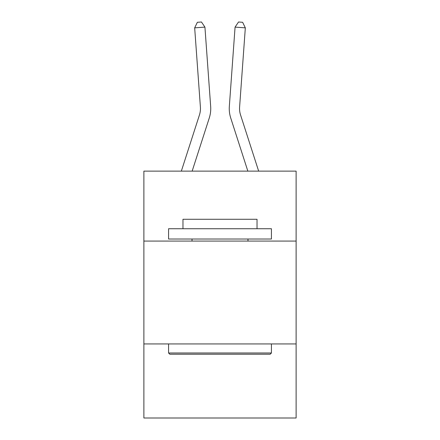 <?xml version="1.0" encoding="UTF-8"?>
<svg xmlns="http://www.w3.org/2000/svg" width="440" height="440" viewBox="0 0 440 440"><rect width="100%" height="100%" fill="white"/><g stroke="black" fill="none" stroke-linecap="round" stroke-linejoin="round"><path stroke-width="0.66" d="M296.12 241.076L296.12 171.132L143.88 171.132L143.88 241.076L296.12 241.076L296.12 418L143.88 418L143.88 241.076M296.12 343.937L143.88 343.937M210.661 106.365L204.93 27.115L210.661 106.365A30.861 30.861 163.1 0 1 209.253 118.063L192.148 171.132M181.34 171.132L199.463 114.906A20.57 20.57 -29.6 0 0 200.404 107.107L194.673 27.852L197.362 22.297L201.465 22L204.93 27.115L194.673 27.852M258.66 171.132L240.537 114.906A20.57 20.57 29.6 0 1 239.597 107.107L245.328 27.852L235.07 27.115L229.339 106.365A30.861 30.861 -163.1 0 0 230.747 118.063L247.852 171.132M169.802 354.228L168.57 352.99L271.43 352.99L270.199 354.228L169.802 354.228M271.43 228.734L271.43 239.019L168.57 239.019L168.57 228.734L271.43 228.734M182.969 228.734L182.969 219.274L257.031 219.274L257.031 228.734M271.43 343.937L271.43 352.99M168.57 343.937L168.57 352.99M247.979 239.019L247.979 241.076M192.022 239.019L192.022 241.076M199.463 114.906A20.57 20.57 -16.9 0 0 200.404 107.107A20.57 20.57 -16.9 0 1 199.463 114.906A20.57 20.57 -16.9 0 0 200.404 107.107A20.57 20.57 -16.9 0 1 199.463 114.906A20.57 20.57 -16.9 0 0 200.404 107.107A20.57 20.57 -16.9 0 1 199.463 114.906A20.57 20.57 -16.9 0 0 200.404 107.107A20.57 20.57 -16.9 0 1 199.463 114.906A20.57 20.57 -16.9 0 0 200.404 107.107A20.57 20.57 -16.9 0 1 199.463 114.906A20.57 20.57 -16.9 0 0 200.404 107.107A20.57 20.57 -16.9 0 1 199.463 114.906A20.57 20.57 -16.9 0 0 200.404 107.107A20.57 20.57 -16.9 0 1 199.463 114.906A20.57 20.57 -16.9 0 0 200.404 107.107A20.57 20.57 -16.9 0 1 199.463 114.906A20.57 20.57 -16.9 0 0 200.404 107.107A20.57 20.57 -16.9 0 1 199.463 114.906A20.57 20.57 -16.9 0 0 200.404 107.107A20.57 20.57 -16.9 0 1 199.463 114.906A20.57 20.57 -16.9 0 0 200.404 107.107A20.57 20.57 -16.9 0 1 199.463 114.906A20.57 20.57 -16.9 0 0 200.404 107.107A20.57 20.57 -16.9 0 1 199.463 114.906A20.57 20.57 -16.9 0 0 200.404 107.107A20.57 20.57 -16.9 0 1 199.463 114.906A20.57 20.57 -16.9 0 0 200.404 107.107A20.57 20.57 -16.9 0 1 199.463 114.906A20.57 20.57 -16.9 0 0 200.404 107.107M240.537 114.906A20.57 20.57 16.9 0 1 239.597 107.107A20.57 20.57 16.9 0 0 240.537 114.906A20.57 20.57 16.9 0 1 239.597 107.107A20.57 20.57 16.9 0 0 240.537 114.906A20.57 20.57 16.9 0 1 239.597 107.107A20.57 20.57 16.9 0 0 240.537 114.906A20.57 20.57 16.9 0 1 239.597 107.107A20.57 20.57 16.9 0 0 240.537 114.906A20.57 20.57 16.9 0 1 239.597 107.107A20.57 20.57 16.9 0 0 240.537 114.906A20.57 20.57 16.9 0 1 239.597 107.107A20.57 20.57 16.9 0 0 240.537 114.906A20.57 20.57 16.9 0 1 239.597 107.107A20.57 20.57 16.9 0 0 240.537 114.906A20.57 20.57 16.9 0 1 239.597 107.107A20.57 20.57 16.9 0 0 240.537 114.906A20.57 20.57 16.9 0 1 239.597 107.107A20.57 20.57 16.9 0 0 240.537 114.906A20.57 20.57 16.9 0 1 239.597 107.107A20.57 20.57 16.9 0 0 240.537 114.906A20.57 20.57 16.9 0 1 239.597 107.107A20.57 20.57 16.9 0 0 240.537 114.906A20.57 20.57 16.9 0 1 239.597 107.107A20.57 20.57 16.9 0 0 240.537 114.906A20.57 20.57 16.9 0 1 239.597 107.107A20.57 20.57 16.9 0 0 240.537 114.906A20.57 20.57 16.9 0 1 239.597 107.107A20.57 20.57 16.9 0 0 240.537 114.906A20.57 20.57 16.9 0 1 239.597 107.107M245.328 27.852L242.638 22.297L238.535 22L235.07 27.115L229.339 106.365"/></g></svg>
